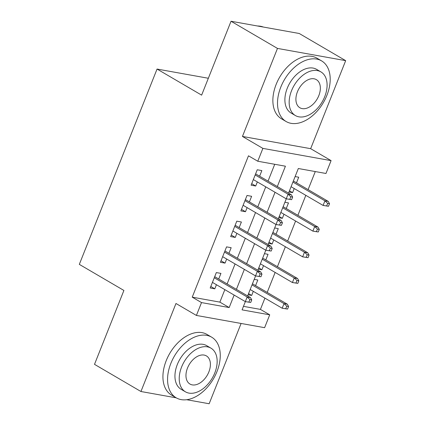 <?xml version="1.0" encoding="UTF-8"?>
<svg xmlns="http://www.w3.org/2000/svg" width="425" height="425" viewBox="0 0 425 425"><rect width="100%" height="100%" fill="white"/><g stroke="black" fill="none" stroke-linecap="round" stroke-linejoin="round"><path stroke-width="0.64" d="M243.472 306.356L260.435 309.395L269.726 314.829L264.61 327.68L196.403 315.44L201.519 302.589L229.171 307.551L234.133 295.078M186.644 399.712L209.148 403.75L241.097 323.462M196.403 315.44L175.971 303.487L140.941 391.51L94.499 364.347L123.903 290.456L79.321 264.377L157.048 69.057L201.631 95.136L231.035 21.25L299.237 33.49L345.679 60.653L277.477 48.418L242.447 136.441L262.884 148.389L331.086 160.629L325.975 173.48L298.323 168.518L288.533 193.12M242.447 136.441L310.654 148.676L345.679 60.653M310.654 148.676L331.086 160.629M260.435 309.395L264.918 298.138M267.192 292.416L275.145 272.436M277.419 266.719L285.372 246.734M287.645 241.018L295.598 221.037M297.877 215.316L305.825 195.335M308.104 189.619L315.286 171.562M140.941 391.51L176.269 397.848M231.035 21.25L277.477 48.418M218.71 279.007L220.942 273.397L216.336 272.574L210.2 287.991L214.806 288.819L216.437 284.723M228.937 253.305L231.168 247.701L226.562 246.872L220.426 262.289L225.032 263.118L226.663 259.027M239.163 227.609L241.395 221.999L236.789 221.17L230.653 236.592L235.259 237.421L236.89 233.325M249.39 201.907L251.621 196.297L247.015 195.473L240.879 210.89L245.485 211.719L247.116 207.623M289.457 190.804L292.581 192.637L294.212 188.541M296.485 182.824L298.717 177.214L295.12 176.566M279.225 216.506L282.354 218.333L283.985 214.242M286.259 208.521L288.49 202.916L284.893 202.268M268.998 242.202L272.127 244.035L273.758 239.939M276.032 234.223L278.263 228.613L274.667 227.97M258.772 267.904L261.901 269.732L263.532 265.641M265.806 259.925L268.037 254.315L264.44 253.667M288.984 191.988L292.581 192.637M278.757 217.69L282.354 218.333M268.531 243.387L272.127 244.035M258.304 269.089L261.901 269.732M254.208 279.368L257.81 280.017L255.579 285.621M248.072 294.791L251.674 295.433L253.3 291.343M277.318 186.559L285.419 166.202L257.768 161.24L248.482 155.81L192.233 297.16L219.879 302.122L224.846 289.643M227.12 283.927L235.073 263.946M237.347 258.23L245.299 238.244M247.573 232.528L255.526 212.542M257.805 206.826L265.752 186.846M268.032 181.13L274.731 164.284M259.617 176.205L261.853 170.6L257.242 169.772L251.106 185.194L255.717 186.017L257.343 181.927M208.346 78.264L157.048 69.057M192.233 297.16L201.519 302.589M257.768 161.24L262.884 148.389M245.352 301.623L242.075 309.868L269.726 314.829M286.264 198.826L278.306 218.822M276.038 224.522L268.079 244.518M265.811 250.224L257.853 270.22M255.579 275.926L247.626 295.922M236.412 289.361L244.359 269.376M246.638 263.659L254.591 243.679M256.865 237.963L264.817 217.977M267.091 212.261L275.044 192.281M219.879 302.122L229.171 307.551M251.712 183.674L255.717 186.017M248.545 293.606L251.674 295.433M241.48 209.376L245.485 211.719M231.253 235.078L235.259 237.421M221.027 260.775L225.032 263.118M210.8 286.477L214.806 288.819M291.63 199.665L292.65 197.094L290.806 196.764L289.786 199.336L291.63 199.665L286.222 198.815L253.337 179.584M289.786 199.336L286.222 198.815L288.065 194.193L291.38 194.788L255.611 173.862M290.806 196.764L288.065 194.193L255.181 174.957M292.65 197.094L291.38 194.788M328.493 206.279L329.518 203.713L327.675 203.378L326.65 205.95L328.493 206.279L323.09 205.434L324.934 200.807L328.249 201.402L293.356 180.992M327.675 203.378L324.934 200.807L292.926 182.086M326.65 205.95L323.09 205.434L291.082 186.713M328.249 201.402L329.518 203.713M263.367 27.051A35.121 22.578 120.3 0 0 257.497 25.999M326.899 95.338A35.121 22.578 120.3 0 0 321.592 60.887A35.121 22.578 120.3 0 0 280.813 87.072A35.121 22.578 120.3 0 0 286.121 121.523A35.121 22.578 120.3 0 0 326.899 95.338M321.592 60.887L316.944 58.172A35.121 22.578 120.3 0 0 276.17 84.352A35.121 22.578 120.3 0 0 281.478 118.803L286.121 121.523M295.359 115.531L291.088 113.034A25.288 16.256 -59.7 0 1 287.268 88.23A25.288 16.256 -59.7 0 1 316.625 69.376L320.896 71.878A25.288 16.256 120.3 0 0 291.539 90.727A25.288 16.256 120.3 0 0 295.359 115.531A25.288 16.256 120.3 0 0 324.721 96.682A25.288 16.256 120.3 0 0 320.896 71.878M297.436 91.784A16.299 10.476 120.3 0 0 299.901 107.769A16.299 10.476 120.3 0 0 318.819 95.625A16.299 10.476 120.3 0 0 316.359 79.64A16.299 10.476 120.3 0 0 297.436 91.784M216.957 371.615A35.121 22.578 120.3 0 0 211.645 337.163A35.121 22.578 120.3 0 0 170.871 363.343A35.121 22.578 120.3 0 0 176.178 397.8A35.121 22.578 120.3 0 0 216.957 371.615M211.645 337.163L207.002 334.448A35.121 22.578 120.3 0 0 166.228 360.628A35.121 22.578 120.3 0 0 171.535 395.08L176.178 397.8M185.417 391.808L181.146 389.311A25.288 16.256 -59.7 0 1 177.321 364.501A25.288 16.256 -59.7 0 1 206.683 345.652L210.954 348.149A25.288 16.256 120.3 0 0 181.597 367.003A25.288 16.256 120.3 0 0 185.417 391.808A25.288 16.256 120.3 0 0 214.779 372.959A25.288 16.256 120.3 0 0 210.954 348.149M187.494 368.061A16.299 10.476 120.3 0 0 189.959 384.046A16.299 10.476 120.3 0 0 208.877 371.896A16.299 10.476 120.3 0 0 206.412 355.911A16.299 10.476 120.3 0 0 187.494 368.061M281.403 225.367L282.423 222.796L280.58 222.466L279.56 225.032L281.403 225.367L275.995 224.517L243.111 205.28M279.56 225.032L275.995 224.517L277.838 219.89L281.153 220.485L245.384 199.564M280.58 222.466L277.838 219.89L244.954 200.658M282.423 222.796L281.153 220.485M271.171 251.063L272.197 248.498L270.353 248.163L269.328 250.734L271.171 251.063L265.768 250.219L232.884 230.982M269.328 250.734L265.768 250.219L267.612 245.592L270.927 246.187L235.158 225.266M270.353 248.163L267.612 245.592L234.722 226.355M272.197 248.498L270.927 246.187M260.945 276.765L261.97 274.194L260.127 273.865L259.101 276.436L260.945 276.765L255.542 275.915L222.657 256.684M259.101 276.436L255.542 275.915L257.38 271.293L260.7 271.888L224.931 250.962M260.127 273.865L257.38 271.293L224.496 252.057M261.97 274.194L260.7 271.888M250.718 302.467L251.743 299.896L249.9 299.567L248.875 302.132L250.718 302.467L245.315 301.617L212.431 282.381M248.875 302.132L245.315 301.617L247.153 296.99L250.474 297.585L214.705 276.664M249.9 299.567L247.153 296.99L214.269 277.759M251.743 299.896L250.474 297.585M318.267 231.981L319.292 229.41L317.448 229.08L316.423 231.652L318.267 231.981L312.864 231.131L314.702 226.509L318.022 227.104L283.13 206.693M317.448 229.08L314.702 226.509L282.699 207.788M316.423 231.652L312.864 231.131L280.856 212.41M318.022 227.104L319.292 229.41M308.04 257.683L309.065 255.112L307.222 254.782L306.197 257.348L308.04 257.683L302.637 256.833L304.475 252.206L307.796 252.801L272.903 232.395M307.222 254.782L304.475 252.206L272.467 233.484M306.197 257.348L302.637 256.833L270.629 238.112M307.796 252.801L309.065 255.112M297.813 283.379L298.839 280.813L296.995 280.479L295.97 283.05L297.813 283.379L292.411 282.535L294.249 277.908L297.569 278.502L262.677 258.092M296.995 280.479L294.249 277.908L262.241 259.186M295.97 283.05L292.411 282.535L260.403 263.813M297.569 278.502L298.839 280.813M287.587 309.081L288.607 306.51L286.763 306.181L285.743 308.752L287.587 309.081L282.184 308.231L284.022 303.609L287.342 304.204L252.45 283.794M286.763 306.181L284.022 303.609L252.014 284.883M285.743 308.752L282.184 308.231L250.176 289.51M287.342 304.204L288.607 306.51"/></g></svg>

